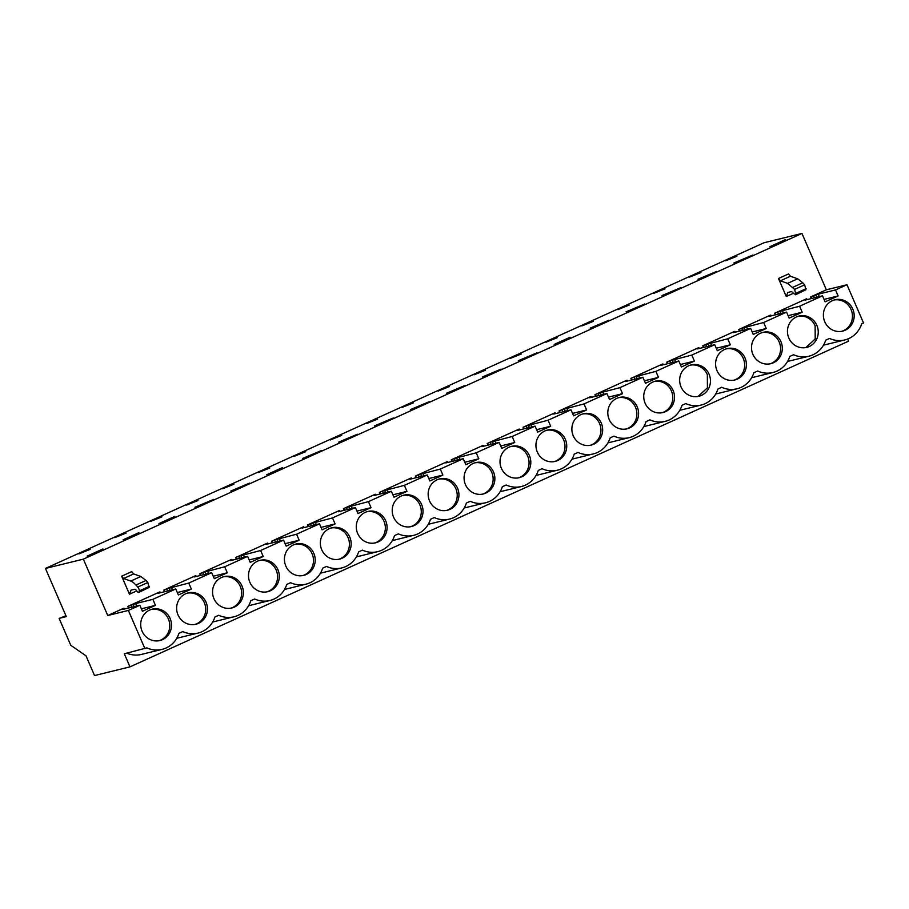 <?xml version="1.0" encoding="UTF-8"?>
<svg xmlns="http://www.w3.org/2000/svg" width="909" height="909" viewBox="0 0 909 909"><rect width="100%" height="100%" fill="white"/><g stroke="black" fill="none" stroke-linecap="round" stroke-linejoin="round"><path stroke-width="1.36" d="M846.983 284.744L835.519 289.937L818.282 294.164L810.544 296.97L826.349 289.801L846.983 284.744L863.55 323.013L861.641 323.888A25.225 24.009 -103.8 0 1 848.847 338.534L848.722 338.58A25.225 24.009 -103.8 0 1 844.791 339.943A25.225 24.009 -103.8 0 1 829.531 338.443L825.713 340.171A25.225 24.009 -103.8 0 1 812.851 354.84A25.225 24.009 -103.8 0 1 808.862 356.226A25.225 24.009 -103.8 0 1 793.602 354.726L789.785 356.453A25.225 24.009 -103.8 0 1 776.922 371.122A25.225 24.009 -103.8 0 1 772.934 372.508A25.225 24.009 -103.8 0 1 757.663 371.008L753.845 372.735A25.225 24.009 -103.8 0 1 740.994 387.416A25.225 24.009 -103.8 0 1 736.994 388.791A25.225 24.009 -103.8 0 1 721.735 387.291L717.917 389.018A25.225 24.009 -103.8 0 1 705.066 403.698A25.225 24.009 -103.8 0 1 701.066 405.084A25.225 24.009 -103.8 0 1 685.806 403.573L681.989 405.312A25.225 24.009 -103.8 0 1 669.138 419.981A25.225 24.009 -103.8 0 1 665.138 421.367A25.225 24.009 -103.8 0 1 649.878 419.867L646.06 421.594A25.225 24.009 -103.8 0 1 633.198 436.263A25.225 24.009 -103.8 0 1 629.21 437.649A25.225 24.009 -103.8 0 1 613.95 436.15L610.132 437.877A25.225 24.009 -103.8 0 1 597.27 452.557A25.225 24.009 -103.8 0 1 593.282 453.932A25.225 24.009 -103.8 0 1 578.01 452.432L574.193 454.159A25.225 24.009 -103.8 0 1 561.342 468.839A25.225 24.009 -103.8 0 1 557.342 470.226A25.225 24.009 -103.8 0 1 542.082 468.714L538.264 470.453A25.225 24.009 -103.8 0 1 525.413 485.122A25.225 24.009 -103.8 0 1 521.414 486.508A25.225 24.009 -103.8 0 1 506.154 485.008L502.336 486.735A25.225 24.009 -103.8 0 1 489.485 501.404A25.225 24.009 -103.8 0 1 485.486 502.791A25.225 24.009 -103.8 0 1 470.226 501.291L466.408 503.018A25.225 24.009 -103.8 0 1 453.546 517.698A25.225 24.009 -103.8 0 1 449.557 519.073A25.225 24.009 -103.8 0 1 434.297 517.573L430.48 519.3A25.225 24.009 -103.8 0 1 417.617 533.981A25.225 24.009 -103.8 0 1 413.629 535.356A25.225 24.009 -103.8 0 1 398.358 533.856L394.54 535.594A25.225 24.009 -103.8 0 1 381.689 550.263A25.225 24.009 -103.8 0 1 377.689 551.649A25.225 24.009 -103.8 0 1 362.43 550.15L358.612 551.877A25.225 24.009 -103.8 0 1 345.761 566.546A25.225 24.009 -103.8 0 1 341.761 567.932A25.225 24.009 -103.8 0 1 326.501 566.432L322.684 568.159A25.225 24.009 -103.8 0 1 309.833 582.839A25.225 24.009 -103.8 0 1 305.833 584.214A25.225 24.009 -103.8 0 1 290.573 582.714L286.755 584.442A25.225 24.009 -103.8 0 1 273.893 599.122A25.225 24.009 -103.8 0 1 269.905 600.497A25.225 24.009 -103.8 0 1 254.645 598.997L250.827 600.735A25.225 24.009 -103.8 0 1 237.965 615.404A25.225 24.009 -103.8 0 1 233.977 616.791A25.225 24.009 -103.8 0 1 218.705 615.291L214.888 617.018A25.225 24.009 -103.8 0 1 202.037 631.687A25.225 24.009 -103.8 0 1 198.037 633.073A25.225 24.009 -103.8 0 1 182.777 631.573L178.959 633.3A25.225 24.009 -103.8 0 1 166.108 647.969A25.225 24.009 -103.8 0 1 162.109 649.356A25.225 24.009 -103.8 0 1 146.849 647.856L124.306 653.776L129.976 666.865L94.536 675.557L86.003 655.832L70.788 645.299L59.13 618.37L65.948 615.802M59.13 618.37L66.3 616.609L45.45 568.443L764.06 242.737L801.965 233.443L826.349 289.801M847.654 339.034L848.574 341.159L129.976 666.865M144.94 648.719L128.374 610.439L139.838 605.246L142.44 611.257L155.45 605.36L141.384 608.814M45.45 568.443L83.355 559.149L107.739 615.507L128.374 610.439M126.794 653.173A25.225 24.009 76.2 0 0 141.474 654.412L162.109 649.356M823.497 345.147A25.225 24.009 76.2 0 0 824.156 345L844.791 339.943M787.569 361.43A25.225 24.009 76.2 0 0 788.228 361.282L808.862 356.226M751.641 377.724A25.225 24.009 76.2 0 0 752.3 377.565L772.934 372.508M715.713 394.006A25.225 24.009 76.2 0 0 716.36 393.858L736.994 388.791M679.784 410.289A25.225 24.009 76.2 0 0 680.432 410.141L701.066 405.084M643.845 426.571A25.225 24.009 76.2 0 0 644.504 426.423L665.138 421.367M607.916 442.865A25.225 24.009 76.2 0 0 608.576 442.706L629.21 437.649M571.988 459.147A25.225 24.009 76.2 0 0 572.647 459L593.282 453.932M536.06 475.43A25.225 24.009 76.2 0 0 536.708 475.282L557.342 470.226M500.132 491.712A25.225 24.009 76.2 0 0 500.779 491.564L521.414 486.508M464.204 508.006A25.225 24.009 76.2 0 0 464.851 507.847L485.486 502.791M428.264 524.288A25.225 24.009 76.2 0 0 428.923 524.141L449.557 519.073M392.336 540.571A25.225 24.009 76.2 0 0 392.995 540.423L413.629 535.356M356.408 556.853A25.225 24.009 76.2 0 0 357.055 556.706L377.689 551.649M320.479 573.147A25.225 24.009 76.2 0 0 321.127 572.988L341.761 567.932M284.551 589.43A25.225 24.009 76.2 0 0 285.199 589.282L305.833 584.214M248.612 605.712A25.225 24.009 76.2 0 0 249.271 605.564L269.905 600.497M212.683 621.995A25.225 24.009 76.2 0 0 213.342 621.847L233.977 616.791M176.755 638.277A25.225 24.009 76.2 0 0 177.403 638.129L198.037 633.073M83.355 559.149L801.965 233.443M785.603 239.544L769.798 246.714L785.819 240.056M736.676 255.781L725.609 260.792L736.892 256.27M174.789 516.392L158.973 523.561L175.005 516.903M377.371 418.629L366.304 423.639L377.587 419.117M413.3 402.346L402.233 407.357L413.515 402.835M465.169 385.393L446.421 393.279L465.169 385.393M410.493 409.561L429.241 401.676L410.493 409.561M393.313 417.958L374.553 425.855L393.313 417.958M305.515 451.194L294.448 456.216L305.719 451.693M302.697 458.42L321.445 450.534L302.697 458.42M197.719 500.052L186.652 505.074L197.935 500.552M194.901 507.279L213.66 499.393L194.901 507.279M233.647 483.77L222.58 488.781L233.863 484.258M269.575 467.487L258.52 472.498L269.791 467.976M230.841 490.996L249.589 483.099L230.841 490.996M357.373 434.252L338.625 442.138L357.373 434.252M341.443 434.911L330.376 439.933L341.659 435.411M449.228 386.064L438.172 391.075L449.444 386.552M628.88 304.629L617.813 309.651L629.096 305.129M626.074 311.855L644.822 303.97L626.074 311.855M664.82 288.346L653.753 293.368L665.024 288.846M700.748 272.064L689.681 277.075L700.964 272.552M752.618 255.111L733.858 262.996L752.618 255.111M716.678 271.393L697.93 279.279L716.678 271.393M662.002 295.573L680.75 287.687L662.002 295.573M592.952 320.922L581.885 325.933L593.168 321.411M590.146 328.138L608.894 320.252L590.146 328.138M485.167 369.77L474.1 374.792L485.372 370.27M482.349 376.996L501.098 369.111L482.349 376.996M521.096 353.487L510.029 358.51L521.312 353.987M557.024 337.205L545.957 342.216L557.24 337.693M518.278 360.714L537.026 352.828L518.278 360.714M570.023 337.262L554.206 344.42L570.238 337.773M161.791 516.335L150.724 521.357L162.007 516.835M138.85 532.685L123.045 539.844L139.077 533.197M125.862 532.629L114.795 537.639L126.078 533.117M89.923 548.911L78.867 553.922L90.139 549.4M282.574 467.544L266.769 474.703L282.801 468.055M102.922 548.968L87.116 556.126L103.149 549.479M175.767 588.964L152.848 599.349L135.6 603.587L127.862 606.383L159.484 592.054L157.371 593.1L159.7 592.532L158.53 593.191L175.767 588.964L178.369 594.975L191.379 589.077L177.312 592.52M163.79 590.1L195.412 575.772L193.299 576.817L195.64 576.249L194.458 576.908L211.695 572.681L188.777 583.067L166.79 588.839L163.79 590.1L164.495 591.725M199.73 573.818L231.34 559.478L229.238 560.535L231.568 559.955L230.386 560.626L247.634 556.399L224.705 566.784L202.718 572.545L199.73 573.818L200.435 575.442M235.658 557.524L267.28 543.196L265.167 544.241L267.496 543.673L266.314 544.332L283.563 540.105L260.633 550.502L238.647 556.263L235.658 557.524L236.363 559.16M271.586 541.241L303.208 526.913L301.095 527.959L303.424 527.39L302.243 528.049L319.491 523.823L296.573 534.208L274.575 539.98L271.586 541.241L272.291 542.878M307.515 524.959L339.137 510.631L337.023 511.676L339.352 511.108L338.182 511.767L355.419 507.54L332.501 517.925L310.514 523.698L307.515 524.959L308.219 526.584M343.443 508.676L375.065 494.348L372.951 495.394L375.292 494.814L374.11 495.485L391.347 491.258L368.429 501.643L346.443 507.404L343.443 508.676L344.147 510.301M379.383 492.394L410.993 478.054L408.891 479.111L411.22 478.532L410.039 479.202L427.287 474.964L404.357 485.361L382.371 491.121L379.383 492.394L380.087 494.019M415.311 476.1L446.933 461.772L444.819 462.817L447.148 462.249L445.967 462.908L463.215 458.681L440.286 469.078L418.299 474.839L415.311 476.1L416.015 477.736M451.239 459.818L482.861 445.49L480.747 446.535L483.077 445.967L481.895 446.626L499.143 442.399L476.225 452.784L454.227 458.556L451.239 459.818L451.943 461.442M487.167 443.535L518.789 429.207L516.676 430.252L519.005 429.673L517.835 430.343L535.071 426.116L512.153 436.502L490.156 442.274L487.167 443.535L487.872 445.16M523.095 427.253L554.717 412.913L552.604 413.97L554.944 413.39L553.763 414.061L571 409.823L548.082 420.219L526.095 425.98L523.095 427.253L523.8 428.878M559.035 410.959L590.645 396.631L588.543 397.676L590.873 397.108L589.691 397.767L606.939 393.54L584.01 403.937L562.023 409.698L559.035 410.959L559.739 412.595M594.963 394.676L626.585 380.348L624.472 381.394L626.801 380.826L625.619 381.485L642.868 377.258L619.938 387.643L597.952 393.415L594.963 394.676L595.668 396.301M630.891 378.394L662.513 364.066L660.4 365.111L662.729 364.543L661.547 365.202L678.796 360.975L655.878 371.361L633.88 377.133L630.891 378.394L631.596 380.019M666.82 362.112L698.442 347.772L696.328 348.829L698.657 348.249L697.487 348.92L714.724 344.681L691.806 355.078L669.808 360.839L666.82 362.112L667.524 363.736M702.748 345.818L734.37 331.49L732.256 332.535L734.597 331.967L733.415 332.626L750.652 328.399L727.734 338.796L705.748 344.556L702.748 345.818L703.452 347.454M738.687 329.535L770.298 315.207L768.196 316.252L770.525 315.684L769.344 316.343L786.592 312.117L763.662 322.502L741.676 328.274L738.687 329.535L739.392 331.16M774.616 313.253L806.238 298.925L804.124 299.97L806.453 299.402L805.272 300.061L822.52 295.834L799.59 306.219L777.604 311.992L774.616 313.253L775.32 314.878M810.544 296.97L811.248 298.595M107.739 615.507L123.556 608.337L121.442 609.382L123.772 608.814L122.601 609.473L139.838 605.246M127.862 606.383L128.567 608.007M786.274 296.504L778.479 278.495L780.388 280.813L787.603 283.369L794.591 289.38L795.829 294.3L794.114 293.88L791.569 291.539L787.808 292.459L786.274 296.504L793.557 293.209M778.479 278.495L788.546 273.939L790.455 276.245L797.659 278.813L802.806 282.79L804.658 284.824L805.897 289.744L795.534 294.755L805.897 289.744M129.464 594.202L130.998 590.157L134.759 589.237A4.136 1.25 -114.4 0 1 136.111 590.134L137.304 591.577A4.136 1.25 -114.4 0 0 138.725 592.452A4.136 1.25 -114.4 0 0 139.02 591.986L139.27 590.918A2.488 0.75 -114.4 0 0 137.782 587.066L135.941 585.044A24.838 7.511 -114.4 0 0 130.794 581.056L123.579 578.499L121.67 576.192L129.464 594.202L136.748 590.895M121.67 576.192L131.737 571.625L133.646 573.943L140.85 576.499L145.997 580.476L135.941 585.044M835.519 289.937L838.121 295.948L825.122 301.833L822.52 295.834M799.59 306.219L802.192 312.23L789.182 318.127L786.592 312.117M763.662 322.502L766.264 328.513L753.254 334.41L750.652 328.399M727.734 338.796L730.336 344.795L717.326 350.692L714.724 344.681M691.806 355.078L694.396 361.089L681.398 366.975L678.796 360.975M655.878 371.361L658.468 377.371L645.47 383.268L642.868 377.258M619.938 387.643L622.54 393.654L609.53 399.551L606.939 393.54M584.01 403.937L586.612 409.936L573.602 415.833L571 409.823M548.082 420.219L550.684 426.219L537.673 432.116L535.071 426.116M512.153 436.502L514.744 442.513L501.745 448.41L499.143 442.399M476.225 452.784L478.816 458.795L465.817 464.692L463.215 458.681M440.286 469.078L442.888 475.077L429.877 480.975L427.287 474.964M404.357 485.361L406.959 491.36L393.949 497.257L391.347 491.258M368.429 501.643L371.031 507.654L358.021 513.54L355.419 507.54M332.501 517.925L335.103 523.936L322.093 529.833L319.491 523.823M296.573 534.208L299.163 540.219L286.165 546.116L283.563 540.105M260.633 550.502L263.235 556.501L250.225 562.398L247.634 556.399M224.705 566.784L227.307 572.795L214.297 578.681L211.695 572.681M188.777 583.067L191.379 589.077M152.848 599.349L155.45 605.36M852.79 309.083A16.146 15.362 -103.8 0 1 842.62 331.115A16.146 15.362 -103.8 0 1 824.77 321.786A16.146 15.362 -103.8 0 1 834.939 299.754A16.146 15.362 -103.8 0 1 852.79 309.083M493.485 471.941A16.146 15.362 -103.8 0 1 483.315 493.962A16.146 15.362 -103.8 0 1 465.465 484.633A16.146 15.362 -103.8 0 1 475.634 462.613A16.146 15.362 -103.8 0 1 493.485 471.941M421.628 504.506A16.146 15.362 -103.8 0 1 411.459 526.538A16.146 15.362 -103.8 0 1 393.597 517.21A16.146 15.362 -103.8 0 1 403.766 495.178A16.146 15.362 -103.8 0 1 421.628 504.506M206.048 602.212A16.146 15.362 -103.8 0 1 195.878 624.244A16.146 15.362 -103.8 0 1 178.016 614.916A16.146 15.362 -103.8 0 1 188.186 592.895A16.146 15.362 -103.8 0 1 206.048 602.212M716.974 370.645A16.146 15.362 -103.8 0 1 727.143 348.613A16.146 15.362 -103.8 0 1 745.005 357.941A16.146 15.362 -103.8 0 1 734.836 379.973A16.146 15.362 -103.8 0 1 716.974 370.645M816.861 325.365A16.146 15.362 -103.8 0 1 806.692 347.397A16.146 15.362 -103.8 0 1 788.842 338.068A16.146 15.362 -103.8 0 1 799 316.048A16.146 15.362 -103.8 0 1 816.861 325.365M752.902 354.362A16.146 15.362 -103.8 0 1 763.071 332.33A16.146 15.362 -103.8 0 1 780.933 341.659A16.146 15.362 -103.8 0 1 770.764 363.68A16.146 15.362 -103.8 0 1 752.902 354.362M681.046 386.927A16.146 15.362 -103.8 0 1 691.215 364.895A16.146 15.362 -103.8 0 1 709.065 374.224A16.146 15.362 -103.8 0 1 698.907 396.256A16.146 15.362 -103.8 0 1 681.046 386.927M565.353 439.365A16.146 15.362 -103.8 0 1 555.183 461.397A16.146 15.362 -103.8 0 1 537.321 452.068A16.146 15.362 -103.8 0 1 547.491 430.037A16.146 15.362 -103.8 0 1 565.353 439.365M349.772 537.071A16.146 15.362 -103.8 0 1 339.602 559.103A16.146 15.362 -103.8 0 1 321.741 549.775A16.146 15.362 -103.8 0 1 331.91 527.754A16.146 15.362 -103.8 0 1 349.772 537.071M609.189 419.503A16.146 15.362 -103.8 0 1 619.347 397.472A16.146 15.362 -103.8 0 1 637.209 406.8A16.146 15.362 -103.8 0 1 627.04 428.821A16.146 15.362 -103.8 0 1 609.189 419.503M673.137 390.506A16.146 15.362 -103.8 0 1 662.968 412.538A16.146 15.362 -103.8 0 1 645.117 403.21A16.146 15.362 -103.8 0 1 655.287 381.189A16.146 15.362 -103.8 0 1 673.137 390.506M573.249 435.786A16.146 15.362 -103.8 0 1 583.419 413.754A16.146 15.362 -103.8 0 1 601.281 423.083A16.146 15.362 -103.8 0 1 591.111 445.115A16.146 15.362 -103.8 0 1 573.249 435.786M249.884 582.351A16.146 15.362 -103.8 0 1 260.042 560.319A16.146 15.362 -103.8 0 1 277.904 569.648A16.146 15.362 -103.8 0 1 267.735 591.679A16.146 15.362 -103.8 0 1 249.884 582.351M213.945 598.633A16.146 15.362 -103.8 0 1 224.114 576.601A16.146 15.362 -103.8 0 1 241.976 585.93A16.146 15.362 -103.8 0 1 231.806 607.962A16.146 15.362 -103.8 0 1 213.945 598.633M170.119 618.506A16.146 15.362 -103.8 0 1 159.95 640.527A16.146 15.362 -103.8 0 1 142.088 631.21A16.146 15.362 -103.8 0 1 152.257 609.178A16.146 15.362 -103.8 0 1 170.119 618.506M529.424 455.648A16.146 15.362 -103.8 0 1 519.255 477.679A16.146 15.362 -103.8 0 1 501.393 468.351A16.146 15.362 -103.8 0 1 511.562 446.33A16.146 15.362 -103.8 0 1 529.424 455.648M429.537 500.927A16.146 15.362 -103.8 0 1 439.695 478.895A16.146 15.362 -103.8 0 1 457.557 488.224A16.146 15.362 -103.8 0 1 447.387 510.244A16.146 15.362 -103.8 0 1 429.537 500.927M285.812 566.068A16.146 15.362 -103.8 0 1 295.982 544.037A16.146 15.362 -103.8 0 1 313.832 553.365A16.146 15.362 -103.8 0 1 303.663 575.386A16.146 15.362 -103.8 0 1 285.812 566.068M385.7 520.789A16.146 15.362 -103.8 0 1 375.531 542.821A16.146 15.362 -103.8 0 1 357.669 533.492A16.146 15.362 -103.8 0 1 367.838 511.46A16.146 15.362 -103.8 0 1 385.7 520.789M159.927 591.941L160.279 592.759M164.234 589.986L164.938 591.623M195.855 575.658L196.208 576.476M227.307 572.795L213.24 576.238M200.162 573.704L200.866 575.329M231.784 559.376L232.136 560.194M263.235 556.501L249.168 559.955M236.101 557.422L236.806 559.046M267.712 543.093L268.064 543.912M299.163 540.219L285.096 543.673M272.03 541.139L272.734 542.764M303.651 526.8L304.004 527.618M335.103 523.936L321.036 527.379M307.958 524.845L308.662 526.481M339.58 510.517L339.932 511.335M371.031 507.654L356.964 511.097M343.886 508.563L344.591 510.199M375.508 494.235L375.86 495.053M406.959 491.36L392.893 494.814M379.814 492.28L380.519 493.905M411.436 477.952L411.788 478.77M442.888 475.077L428.821 478.532M415.754 475.998L416.458 477.623M447.364 461.67L447.717 462.476M478.816 458.795L464.749 462.249M451.682 459.715L452.387 461.34M483.304 445.376L483.656 446.194M514.744 442.513L500.689 445.955M487.61 443.422L488.315 445.058M519.232 429.093L519.584 429.912M550.684 426.219L536.617 429.673M523.539 427.139L524.243 428.764M555.16 412.811L555.513 413.629M586.612 409.936L572.545 413.39M559.467 410.857L560.171 412.481M591.089 396.529L591.441 397.347M622.54 393.654L608.473 397.108M595.406 394.574L596.111 396.199M627.017 380.235L627.369 381.053M658.468 377.371L644.401 380.814M631.335 378.28L632.039 379.917M662.956 363.952L663.309 364.77M694.396 361.089L680.341 364.532M667.263 361.998L667.967 363.623M698.885 347.67L699.237 348.488M730.336 344.795L716.269 348.249M703.191 345.715L703.896 347.34M734.813 331.387L735.165 332.205M766.264 328.513L752.197 331.967M739.119 329.433L739.824 331.058M770.741 315.093L771.093 315.912M802.192 312.23L788.126 315.673M775.059 313.139L775.763 314.775M806.669 298.811L807.022 299.629M838.121 295.948L824.054 299.391M810.987 296.857L811.692 298.493M123.999 608.235L124.351 609.053M128.305 606.28L129.01 607.905M780.388 280.813L790.455 276.245M138.725 592.452L149.087 587.43L147.849 582.51L145.997 580.476M123.579 578.499L133.646 573.943M813.532 295.698L814.453 297.811M815.862 295.13L816.782 297.243M818.282 294.164L819.339 296.607M782.354 310.446L783.41 312.901M746.425 326.74L747.482 329.183M710.486 343.023L711.554 345.465M674.558 359.305L675.614 361.748M638.629 375.587L639.686 378.042M602.701 391.881L603.758 394.324M566.773 408.164L567.83 410.607M530.833 424.446L531.901 426.889M494.905 440.729L495.962 443.172M458.977 457.011L460.034 459.465M423.049 473.305L424.105 475.748M387.12 489.587L388.177 492.03M351.181 505.87L352.249 508.313M315.253 522.152L316.309 524.607M279.324 538.446L280.381 540.889M243.396 554.729L244.453 557.172M207.468 571.011L208.525 573.454M171.528 587.294L172.596 589.748M135.6 603.587L136.657 606.03M841.757 331.296A16.146 15.362 76.2 0 0 851.063 309.514A16.146 15.362 76.2 0 0 834.076 299.993M482.452 494.155A16.146 15.362 76.2 0 0 491.758 472.362A16.146 15.362 76.2 0 0 474.771 462.851M410.584 526.72A16.146 15.362 76.2 0 0 419.901 504.927A16.146 15.362 76.2 0 0 402.914 495.416M195.003 624.426A16.146 15.362 76.2 0 0 204.309 602.644A16.146 15.362 76.2 0 0 187.334 593.134M733.961 380.155A16.146 15.362 76.2 0 0 743.267 358.362A16.146 15.362 76.2 0 0 726.291 348.851M805.817 347.579L815.203 338.989L815.134 325.797A16.146 15.362 76.2 0 0 798.147 316.287M769.889 363.873A16.146 15.362 76.2 0 0 779.206 342.079A16.146 15.362 76.2 0 0 762.219 332.569M698.032 396.438L707.418 387.836L707.338 374.644A16.146 15.362 76.2 0 0 690.351 365.134M554.308 461.579A16.146 15.362 76.2 0 0 563.614 439.786A16.146 15.362 76.2 0 0 546.639 430.275M338.727 559.285A16.146 15.362 76.2 0 0 348.033 537.503A16.146 15.362 76.2 0 0 331.046 527.993M626.176 429.014A16.146 15.362 76.2 0 0 635.482 407.221A16.146 15.362 76.2 0 0 618.495 397.71M662.104 412.72A16.146 15.362 76.2 0 0 671.41 390.938A16.146 15.362 76.2 0 0 654.423 381.428M590.236 445.296A16.146 15.362 76.2 0 0 599.554 423.503A16.146 15.362 76.2 0 0 582.567 413.993M266.871 591.861A16.146 15.362 76.2 0 0 276.177 570.068A16.146 15.362 76.2 0 0 259.19 560.558M230.931 608.144A16.146 15.362 76.2 0 0 240.249 586.35A16.146 15.362 76.2 0 0 223.262 576.84M159.075 640.72A16.146 15.362 76.2 0 0 168.381 618.927A16.146 15.362 76.2 0 0 151.394 609.416M518.38 477.861A16.146 15.362 76.2 0 0 527.686 456.079A16.146 15.362 76.2 0 0 510.699 446.569M446.524 510.438A16.146 15.362 76.2 0 0 455.829 488.644A16.146 15.362 76.2 0 0 438.842 479.134M302.799 575.579A16.146 15.362 76.2 0 0 312.105 553.786A16.146 15.362 76.2 0 0 295.118 544.275M374.656 543.003A16.146 15.362 76.2 0 0 383.962 521.221A16.146 15.362 76.2 0 0 366.986 511.699M130.862 605.121L131.771 607.223M133.191 604.553L134.1 606.655M169.119 588.259L170.028 590.373M166.79 588.839L167.699 590.941M205.048 571.977L205.957 574.09M202.718 572.545L203.627 574.658M240.976 555.694L241.896 557.796M238.647 556.263L239.556 558.376M276.915 539.412L277.824 541.514M274.575 539.98L275.495 542.082M312.844 523.118L313.753 525.232M310.514 523.698L311.423 525.8M348.772 506.836L349.681 508.949M346.443 507.404L347.352 509.517M384.7 490.553L385.609 492.655M382.371 491.121L383.28 493.235M420.628 474.271L421.549 476.373M418.299 474.839L419.208 476.952M456.568 457.977L457.477 460.09M454.227 458.556L455.148 460.658M492.496 441.694L493.405 443.808M490.156 442.274L491.076 444.376M528.424 425.412L529.333 427.514M526.095 425.98L527.004 428.094M564.353 409.13L565.262 411.232M562.023 409.698L562.932 411.811M600.281 392.847L601.201 394.949M597.952 393.415L598.861 395.517M636.22 376.553L637.129 378.667M633.88 377.133L634.8 379.235M672.149 360.271L673.058 362.384M669.808 360.839L670.728 362.952M708.077 343.988L708.986 346.09M705.748 344.556L706.657 346.67M744.005 327.706L744.914 329.808M741.676 328.274L742.585 330.376M779.933 311.412L780.854 313.525M777.604 311.992L778.513 314.094M787.603 283.369L797.659 278.813M792.75 287.346L802.806 282.79M794.591 289.38L804.658 284.824M796.079 293.221L806.135 288.664M130.794 581.056L140.85 576.499M147.849 582.51L137.782 587.066M149.326 586.362L139.27 590.918M149.087 587.43L139.02 591.986"/></g></svg>
